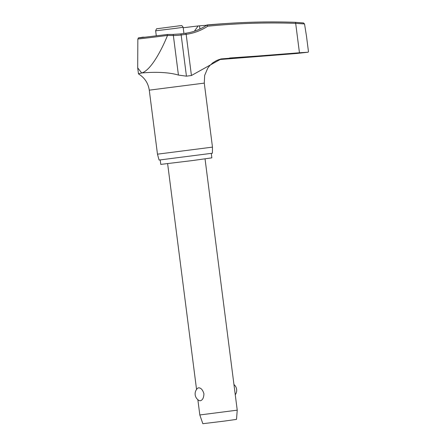<?xml version="1.0" encoding="UTF-8"?>
<svg xmlns="http://www.w3.org/2000/svg" width="446" height="446" viewBox="0 0 446 446"><rect width="100%" height="100%" fill="white"/><g stroke="black" fill="none" stroke-linecap="round" stroke-linejoin="round"><path stroke-width="0.67" d="M185.196 33.378A1.132 0.608 82.4 0 1 185.408 33.272A1.132 0.608 82.4 0 1 185.413 33.272A1.132 0.608 82.4 0 1 186.16 34.325A70.658 59.708 83.5 0 0 207.747 26.208L206.799 25.16A38.819 0.346 172.7 0 0 207.998 24.926A38.819 0.346 172.7 0 0 207.111 24.959A38.819 0.346 172.7 0 0 206.888 24.982L206.242 25.511M296.986 53.442L296.551 53.492A146.171 1.31 172.7 0 1 302.801 52.79A146.171 1.31 172.7 0 1 308.114 52.21L299.45 52.767L295.681 23.365L304.534 23.961L303.369 22.952L295.09 22.3A924.04 780.812 83.5 0 0 235.956 22.919L235.956 22.919A924.04 780.812 83.5 0 0 206.844 25.166M292.024 53.459L282.719 54.256L292.024 53.459M296.205 53.213L295.386 53.33M229.584 58.019L275.678 54.769L221.038 58.95M212.474 147.124L157.471 154.171L159.083 160.053L212.402 153.218L212.474 147.124L204.279 83.112L149.271 90.159C148.217 83.173 144.699 77.81 138.712 74.069L138.461 73.802L141.716 72.966C148.156 72.408 165.527 71.221 178.428 75.079L186.439 76.171L191.434 75.508L221.222 58.911L299.45 52.767M211.287 153.43L211.856 157.851L192.477 160.56L160.777 164.396L160.214 159.975M183.211 27.769A38.819 0.346 172.7 0 1 198.152 25.946L199.507 25.835A924.419 832.526 -96.2 0 1 206.543 25.266M194.885 31.036L194.712 30.69L198.152 25.946M304.534 23.961L306.486 36.198M167.345 34.565L167.467 35.446A32.558 0.29 -7.3 0 1 141.588 38.607A32.558 0.29 -7.3 0 1 137.842 38.947C139.537 37.252 135.93 38.389 142.826 37.185L144.526 37.269M237.233 410.164L236.514 419.385L223.725 421.175L202.841 423.7L199.819 414.958L237.233 410.164L205.043 158.882M200.198 400.781L199.379 400.653A7.543 7.543 0 0 1 197.734 388.159L198.537 387.819C200.923 387.803 202.724 389.782 203.928 393.768C203.766 397.927 202.523 400.263 200.198 400.781M167.467 35.446L173.36 35.513A70.658 65.757 84 0 0 181.16 34.989L186.16 34.325L191.434 75.508M296.551 53.492L218.752 59.608M308.114 52.21L308.47 51.669L306.43 35.736M281.905 54.373L282.719 54.256M157.471 154.171L149.271 90.159M167.445 35.585C161.742 49.801 150.798 70.507 141.716 72.966L137.702 67.892L137.842 38.947M186.439 76.171L181.16 34.989A1.132 0.413 82.5 0 0 180.608 33.907A1.132 0.413 82.5 0 1 180.608 33.907A1.132 0.413 82.5 0 1 180.602 33.907L172.942 34.42A1.132 0.413 89.8 0 1 172.942 34.42A1.132 0.413 89.8 0 1 173.36 35.513L178.428 75.079M199.914 29.012L199.507 25.835M139.609 37.798L143.227 37.241M175.824 28.332L183.15 27.284C181.344 24.619 181.65 25.885 179.794 25.762L157.07 28.728C156.752 28.388 156.278 29.079 155.648 30.807L175.824 28.332M207.747 26.208A922.908 779.859 -96.5 0 1 295.681 23.365A1.132 0.602 -88 0 0 295.118 22.3A1.132 0.602 -88 0 0 295.09 22.3M308.153 52.204L296.768 53.47M172.942 34.426L167.356 34.465L139.314 37.882M156.295 35.858L155.648 30.807M199.819 414.958L197.857 399.672M196.552 389.453L167.629 163.676M235.259 394.755A7.543 7.543 0 0 0 233.955 384.536M183.942 33.467L183.15 27.284M142.954 37.18L144.922 37.224M206.766 25.171C200.143 29.536 193.023 32.235 185.408 33.272L180.602 33.907M303.637 22.986L295.118 22.3C275.366 21.625 255.642 21.832 235.956 22.919A924.486 924.486 0 0 0 207.111 24.959M220.664 59.039L216.717 60.444L212.909 62.73L209.754 65.607L207.691 68.283L204.658 75.396L204.279 83.112M138.461 73.802L137.702 67.892"/></g></svg>
